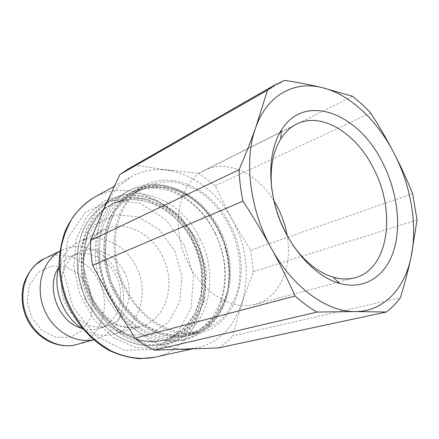 <?xml version="1.0" encoding="UTF-8"?>
<svg xmlns="http://www.w3.org/2000/svg" width="439" height="439" viewBox="0 0 439 439"><rect width="100%" height="100%" fill="white"/><g stroke="black" fill="none" stroke-linecap="round" stroke-linejoin="round"><path stroke-width="0.33" stroke-dasharray="2.19 1.65" d="M273.936 200.733C257.353 173.29 226.853 158.775 204.195 170.464C180.983 181.576 170.914 219.714 184.309 254.62C197.451 289.625 230.283 311.481 255.021 304.392C279.736 298.108 292.923 267.011 287.122 235.474M292.884 245.116C281.437 228.324 274.424 209.853 271.851 189.697M284.818 80.332L136.299 165.234L162.606 169.443L198.845 173.328L352.561 96.278M162.606 169.443L171.868 170.634M370.67 112.96L215.159 185.867L229.125 213.941L234.393 223.456L250.724 250.137L412.627 193.665M229.125 213.941L234.393 223.456M417.05 219.944L253.391 271.609L243.48 298.657L240.413 308.173L232.714 335.879L400.368 297.697M243.48 298.657L240.413 308.173M218.595 347.918C223.824 344.615 228.532 340.598 232.714 335.879M253.391 271.609L250.724 250.137M215.159 185.867L198.845 173.328M136.299 165.234L127.562 169.366M231.732 218.715C210.698 179.249 165.24 157.475 131.524 176.659L119.71 185.357C112.691 192.754 106.973 201.6 102.55 211.894C99.011 222.864 97.134 234.613 96.926 247.135C97.727 259.861 100.235 272.46 104.444 284.933C109.569 297.055 116.055 308.145 123.897 318.198C132.364 327.428 141.556 334.973 151.488 340.834C161.623 345.603 171.77 348.423 181.933 349.301L196.546 347.973C242.893 338.354 259.531 273.014 234.788 224.631L231.732 218.715M82.735 328.838C93.26 335.083 103.758 336.801 114.244 333.991C139.393 327.499 149.798 292.714 136.255 266.852C125.516 244.117 99.126 231.688 79.229 241.73C69.521 246.581 62.799 254.829 59.067 266.484M93.496 339.742L95.845 339.166C120.56 332.789 131.025 299.025 117.866 274.029C107.445 252.046 81.588 240.193 62.031 250.06L59.885 251.19M82.038 328.399C87.844 330.024 93.458 330.035 98.879 328.427C118.442 323.055 126.701 295.952 116.083 275.769C107.67 258.072 87.07 248.507 71.425 256.08C66.3 258.478 62.108 262.209 58.842 267.274M124.506 272.498C115.978 254.521 95.181 244.748 79.41 252.381C64.121 259.229 56.763 281.103 64.132 300.232C71.31 319.433 91.328 330.913 107.308 325.897C127.03 320.481 135.267 293.005 124.506 272.498M92.574 299.206C105.997 326.654 133.286 343.753 156.871 341.344L164.389 340.11C201.276 331.686 215.395 280.011 195.574 241.62C179.825 207.713 141.325 188.347 112.686 203.877L106.243 207.938C82.741 224.395 75.519 266.308 92.574 299.206M90.489 299.958C71.716 264.009 82.746 218.227 110.623 204.958L117.443 202.033L130.57 199.564C139.635 199.685 148.563 201.589 157.349 205.276C174.541 214.012 188.754 230.393 196.568 249.972C201.852 265.178 203.345 280.345 201.04 295.469C198.774 305.1 195.092 313.825 189.994 321.644C184.144 328.751 177.202 334.315 169.169 338.332L162.128 340.669C137.177 347.479 105.322 330.463 90.489 299.958M193.308 235.639C186.366 223.385 177.449 213.469 166.551 205.891L145.627 196.063L123.677 194.351L103.116 201.424L86.488 216.976L76.128 239.546L73.708 266.489L79.81 294.284L93.683 319.12L113.372 337.673L136.095 347.688L158.858 348.297L178.931 339.945L194.219 324.097L203.356 302.861C208.498 279.945 205.15 257.539 193.308 235.639M200.294 239.337L197.665 234.311C179.798 201.243 141.117 183.573 112.247 199.41C101.014 205.957 92.431 215.966 86.505 229.427C79.662 247.777 79.887 270.451 87.438 291.386C95.68 312.058 110.551 329.173 127.848 338.365C141.215 344.505 154.276 346.294 167.023 343.742C206.346 335.001 221.305 280.066 200.294 239.337M193.242 236.1C186.498 224.192 177.839 214.561 167.254 207.213C147.488 194.153 127.793 192.277 108.17 201.583C96.975 208.113 88.415 218.062 82.494 231.435C75.656 249.67 75.854 272.175 83.339 292.939C89.792 308.518 99.027 321.375 111.045 331.522C127.228 343.808 145.978 348.385 162.529 344.818C183.392 338.765 196.881 324.295 203.005 301.406C208.009 279.16 204.755 257.391 193.242 236.1M215.34 233.707C207.279 217.321 196.041 204.854 181.642 196.315C163.807 186.345 146.417 185.434 129.472 193.577C118.464 199.943 110.074 209.771 104.295 223.067C97.645 241.214 97.963 263.718 105.475 284.538C111.94 300.161 121.126 313.073 133.039 323.269C149.068 335.626 167.561 340.241 183.782 336.675C201.863 331.527 214.27 319.307 220.998 300.018C227.654 278.282 225.767 256.173 215.34 233.707M215.406 233.378L212.728 228.231C204.53 213.694 193.808 202.527 180.566 194.718C161.98 184.314 143.844 183.403 126.163 191.986C114.809 198.609 106.161 208.799 100.202 222.551C93.348 241.313 93.677 264.563 101.436 286.074C109.904 307.311 125.082 324.931 142.659 334.419C155.988 340.768 169.723 342.629 182.361 340.066C201.287 334.754 214.248 322.039 221.251 301.922C228.126 279.429 226.178 256.585 215.406 233.378M219.934 231.896C211.565 214.896 199.882 202.11 184.879 193.528C167.325 184.078 150.27 183.348 133.719 191.338C122.679 197.72 114.266 207.603 108.488 220.987C101.832 239.25 102.183 261.929 109.761 282.914C116.275 298.663 125.521 311.685 137.495 321.974C153.606 334.441 172.176 339.111 188.446 335.533C206.127 330.534 218.402 318.67 225.273 299.952C232.429 277.766 230.651 255.081 219.934 231.896M219.917 232.017C230.502 254.916 232.264 277.327 225.191 299.233L215.308 317.188L200.425 329.804L181.806 335.484L161.272 333.212L141.089 322.824L123.672 305.22L111.243 282.354L105.371 256.996L106.721 232.269L114.93 211.104L128.786 195.783L146.483 187.678L165.991 187.244L185.296 194.12C200.107 202.588 211.647 215.22 219.917 232.017M115.259 291.024C95.686 253.287 106.672 205.584 135.075 192.123L148.98 187.42C158.836 186.432 168.702 187.662 178.569 191.102C188.188 195.712 197.012 202.066 205.046 210.16C212.438 219.056 218.463 228.966 223.127 239.892C229.01 256.689 230.546 274.419 227.424 290.788C224.51 301.341 219.939 310.658 213.722 318.741C206.637 325.87 198.379 330.973 188.935 334.046C163.544 341.004 130.745 323.038 115.259 291.024M216.334 226.771C202.494 201.616 177.537 184.122 153.079 184.325C144.749 184.364 136.886 186.323 129.5 190.202C118.124 196.848 109.454 207.082 103.494 220.899C96.635 239.76 96.992 263.153 104.8 284.796C113.317 306.175 128.567 323.911 146.214 333.47C159.593 339.868 173.372 341.751 186.037 339.182C194.142 337.185 201.325 333.437 207.581 327.938C232.692 306.318 235.6 260.371 216.334 226.771M218.194 226.502C204.75 202.039 180.528 185.055 156.86 185.274C148.925 185.318 141.429 187.168 134.383 190.833C123.321 197.237 114.892 207.142 109.102 220.565C102.435 238.876 102.797 261.622 110.392 282.672C116.928 298.471 126.196 311.531 138.208 321.853C146.374 327.867 154.868 332.263 163.681 335.05C172.5 336.861 181.027 336.998 189.275 335.473C196.979 333.536 203.817 329.952 209.782 324.717C234.108 303.832 236.928 259.175 218.194 226.502M228.714 222.26C210.753 188.677 172.565 170.261 144.173 185.67C133.033 192.117 124.566 202.143 118.766 215.758C112.099 234.349 112.538 257.484 120.281 278.924C126.931 295.013 136.331 308.326 148.486 318.862C156.75 325.003 165.333 329.497 174.234 332.35C183.123 334.216 191.722 334.375 200.025 332.839C240.413 323.724 253.243 263.96 228.714 222.26M125.373 287.38C141.117 320.009 174.288 338.37 199.844 331.352C209.343 328.251 217.64 323.088 224.741 315.861C230.969 307.668 235.529 298.213 238.421 287.501C241.494 270.89 239.875 252.88 233.888 235.803C227.034 219.056 216.301 204.508 202.977 194.12C193.709 188.024 184.029 183.974 173.932 181.976C163.824 181.28 154.188 182.92 145.024 186.904C116.423 200.431 105.475 248.908 125.373 287.38M88.371 286.508L78.729 273.991L65.455 266.682L50.979 266.089L38.1 272.57L29.501 285.054L27.108 301.11L31.564 317.381L41.935 330.38L55.956 337.399L70.635 337.136L83.02 329.892L90.802 317.298L92.662 301.878L88.371 286.508M162.584 256.579C151.395 232.763 124.286 219.489 103.928 229.762C84.804 238.695 75.782 267.06 85.429 292.149C94.857 317.326 120.423 332.553 140.667 326.556C166.386 319.916 176.665 283.676 162.584 256.579M174.678 250.768L181.998 276.213L179.875 301.642L168.4 322.506L149.255 334.628L125.817 335.023L102.825 322.917L85.396 300.43L77.588 272.421L81.089 245.214L94.775 224.708L115.292 214.797L138.236 216.8L159.242 229.701L174.678 250.768M184.501 245.308L165.547 219.28L139.673 203.125L111.182 200.288L85.424 212.278L68.012 237.746L63.403 271.906L73.203 307.212L95.247 335.44L124.21 350.36L153.463 349.477L177.093 334.057L191.08 308.041L193.544 276.63L184.501 245.308M93.968 197.545C128.435 177.855 174.903 200.799 193.522 240.973C216.998 286.288 199.63 347.968 154.588 357.269M44.438 258.582C63.622 248.908 88.908 260.184 99 281.388C111.769 305.5 101.272 338.206 77.034 344.461M193.747 242.026C186.191 227.517 176.083 215.939 163.412 207.274C154.786 202.363 145.83 199.152 136.545 197.643C127.255 197.199 118.316 198.653 109.728 202.011C101.546 206.456 94.434 212.635 88.382 220.543C83.13 229.328 79.514 239.239 77.522 250.268C76.578 261.699 77.473 273.283 80.194 285.026L86.67 301.812L96.125 316.865C103.719 325.782 112.181 332.987 121.521 338.491C131.113 342.864 140.732 345.208 150.379 345.526C159.801 344.681 168.499 341.97 176.473 337.399C203.701 319.422 210.418 275.922 193.747 242.026M197.819 240.577L206.577 270.775L204.371 300.984L191.184 325.892L168.812 340.51L141.073 341.141L113.58 326.627L92.58 299.442L83.114 265.562L87.262 232.824L103.577 208.443L127.914 196.996L154.972 199.811L179.655 215.445L197.819 240.577M255.021 304.392L336.9 282.562M338.266 282.195L354.822 277.783M204.195 170.464L279.939 132.474M281.207 131.843L296.517 124.16M79.229 241.73L103.928 229.762C98.199 232.654 93.255 237.285 89.101 243.656C86.615 248.227 84.732 253.336 83.459 258.966L83.904 281.981L95.735 307.876L115.885 324.289L120.352 325.996L128.912 327.686L140.667 326.556L114.244 333.991M191.431 349.104L196.546 347.973M114.184 186.301L131.524 176.659M93.567 339.808L95.845 339.166M59.902 251.092L62.031 250.06M98.879 328.427L107.308 325.897M71.425 256.08L79.41 252.381M162.128 340.669L164.389 340.11M110.623 204.958L112.686 203.877M117.443 202.033C143.136 193.182 174.848 209.447 190.663 238.196C194.921 246.515 198.132 255.213 200.299 264.289C201.929 272.767 202.116 283.023 200.859 295.057L194.757 313.687L183.886 328.597L169.169 338.332M156.871 341.344C131.524 343.989 101.189 322.917 89.112 290.75C76.809 258.675 85.523 222.776 106.243 207.938M167.254 207.213L166.551 205.891M203.005 301.406L203.356 302.861M162.529 344.818L167.023 343.742M108.17 201.583L112.247 199.41M181.642 196.315L180.566 194.718M220.998 300.018L221.251 301.922M183.782 336.675L188.446 335.533M129.472 193.577L133.719 191.338M185.296 194.12L184.879 193.528M225.191 299.233L225.273 299.952M156.86 185.274L153.079 184.325M209.782 324.717L207.581 327.938M189.275 335.473L200.025 332.839M134.383 190.833L144.173 185.67M182.361 340.066L186.037 339.182M126.163 191.986L129.5 190.202M188.935 334.046L199.844 331.352M135.075 192.123L145.024 186.904"/><path stroke-width="0.66" d="M287.122 235.474C285.279 224.916 281.794 214.896 276.658 205.408L273.936 200.733M382.182 161.848C358.389 113.35 304.94 91.844 281.306 130.207C268.273 150.55 267.027 186.01 279.374 218.54C291.721 251.075 316.184 276.779 339.429 283.353C364.551 290.431 385.76 276.049 393.783 250.537C401.773 224.9 396.96 190.268 382.182 161.848M271.851 189.697C269.7 169.037 272.674 152.108 280.773 138.916C285.054 132.205 290.305 127.283 296.517 124.16C321.057 111.462 355.189 132.463 372.766 166.985C396.538 210.144 389.311 269.316 354.822 277.783C348.1 279.572 340.905 279.374 333.25 277.19C318.44 272.696 304.984 262.001 292.884 245.116M239.09 169.723L90.555 240.462L102.271 212.185L119.968 174.492L267.538 90.11L255.707 127.65C251.19 140.359 245.653 154.38 239.09 169.723C239.403 180.001 240.698 190.488 242.986 201.183C253.544 217.387 262.994 233.093 271.34 248.293C292.643 287.545 327.06 312.063 355.173 311.553C383.582 311.646 404.506 288.928 411.063 257.166C417.873 225.416 410.986 185.67 393.821 152.772C376.81 119.814 349.526 94.061 321.858 87.548C294.317 80.672 267.252 94.819 255.707 127.65C243.733 159.889 249.626 209.436 271.34 248.293C279.698 263.499 287.633 279.407 295.145 296.018C302.262 302.526 309.561 307.876 317.046 312.058L355.173 311.553L386.347 312.019L218.595 347.918L154.221 350.152L317.046 312.058M102.271 212.185L106.633 202.417M386.347 312.019C391.648 308.123 396.324 303.349 400.368 297.697C404.868 283.1 408.429 269.59 411.063 257.166L417.05 219.944L412.627 193.665C406.81 179.332 400.544 165.701 393.821 152.772C387.116 139.843 379.4 126.575 370.67 112.96L361.851 104.076L352.561 96.278L321.858 87.548C311.075 84.979 298.734 82.576 284.818 80.332L275.544 84.54L267.538 90.11M190.811 349.126L181.274 349.46M90.555 240.462C90.374 248.639 91.06 256.908 92.624 265.277L242.986 201.183M295.145 296.018L135.091 338.178C141.226 343.084 147.603 347.073 154.221 350.152M135.091 338.178L115.929 307.766L109.64 296.973L92.624 265.277M115.929 307.766L109.64 296.973M275.544 84.54L127.562 169.366L119.968 174.492M59.067 266.484C52.032 288.28 63.007 317.199 82.735 328.838M59.885 251.19C42.852 260.706 35.158 285.987 43.615 308.019C51.906 330.112 74.432 343.924 93.496 339.742M58.842 267.274C44.987 287.095 58.524 322.764 82.038 328.399M93.968 197.545C81.242 205.216 71.145 217.179 64.813 232.061C61.295 242.427 59.369 253.402 59.04 264.98C59.655 276.702 61.877 288.253 65.702 299.634C74.608 321.946 90.692 340.488 109.871 350.783C119.671 355.233 129.648 357.862 139.794 358.668L154.588 357.269C140.672 359.859 125.664 357.79 111.166 350.964C101.678 345.586 92.925 338.628 84.908 330.101C77.494 320.805 71.403 310.532 66.629 299.283C60.555 282.003 58.711 263.828 61.23 246.921C63.66 235.979 67.546 226.08 72.874 217.223C78.921 209.134 85.951 202.577 93.968 197.545L114.184 186.301M44.438 258.582L34.966 265.145C29.583 271.121 25.78 277.596 23.552 284.56C20.276 299.019 23.047 312.008 28.31 321.639C38.149 339.55 58.897 349.559 77.034 344.461C57.943 350.086 34.451 336.883 26.131 314.653C17.609 292.5 26.428 267.038 44.438 258.582L59.902 251.092M333.25 277.19L339.429 283.353M280.773 138.916L281.306 130.207M336.9 282.562L338.266 282.195M279.939 132.474L281.207 131.843M154.588 357.269L191.431 349.104M77.034 344.461L93.567 339.808"/></g></svg>
